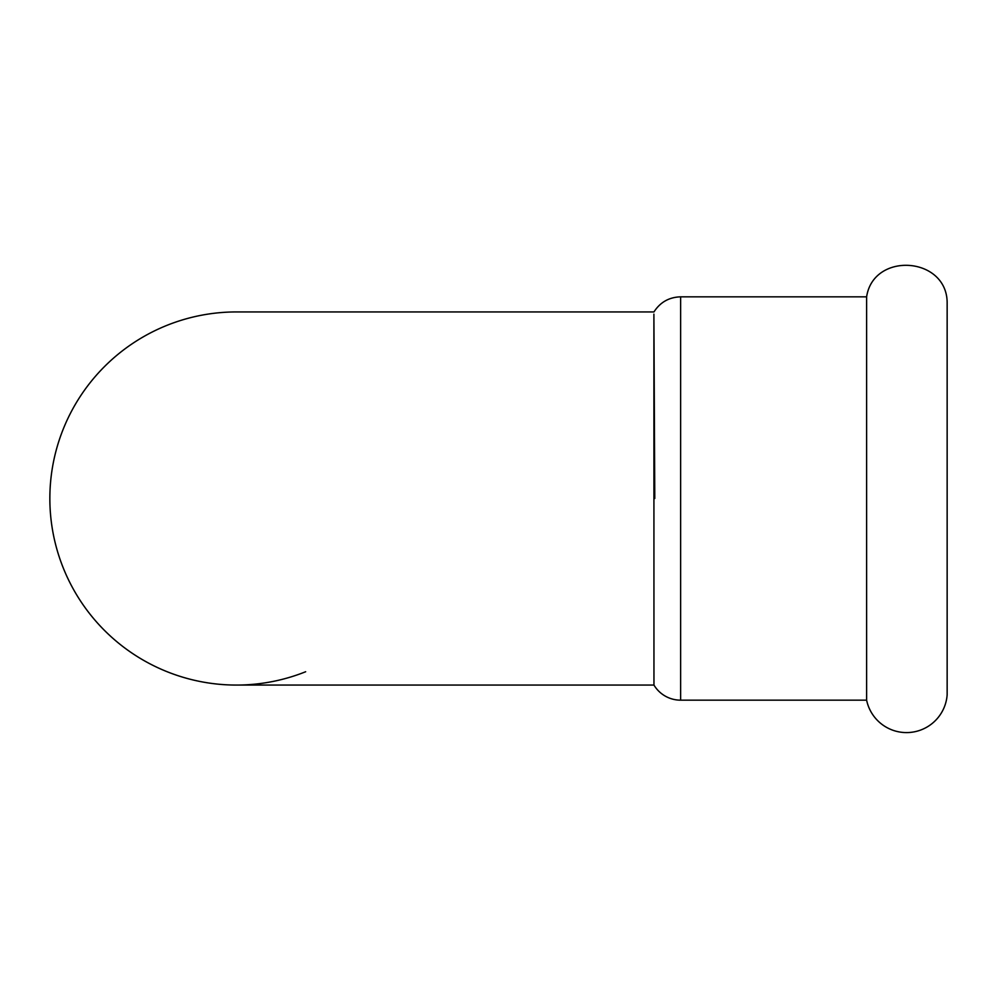 <?xml version="1.0" encoding="UTF-8"?>
<svg xmlns="http://www.w3.org/2000/svg" width="997" height="997" viewBox="0 0 997 997"><rect width="100%" height="100%" fill="white"/><g stroke="black" fill="none" stroke-linecap="round" stroke-linejoin="round"><path stroke-width="1.5" d="M947.15 498.5L947.15 694.834A40.752 40.752 0 0 1 866.617 700.168L866.617 296.832C873.422 251.63 946.377 256.478 947.15 302.166L947.15 498.5M236.414 685.064A186.564 186.564 0 0 1 49.85 498.5A186.564 186.564 0 0 1 236.426 311.936L653.957 311.936C660.201 302.228 669.087 297.193 680.627 296.832L680.627 700.168A31.094 31.094 0 0 1 653.957 685.064L236.414 685.064A186.564 186.564 0 0 1 49.85 498.5A186.564 186.564 0 0 1 236.414 311.936A186.564 186.564 0 0 0 49.85 498.5A186.564 186.564 0 0 0 305.668 671.741M653.957 685.064L653.895 314.105L654.78 498.5M680.627 700.168L866.617 700.168M680.627 296.832L866.617 296.832"/></g></svg>
